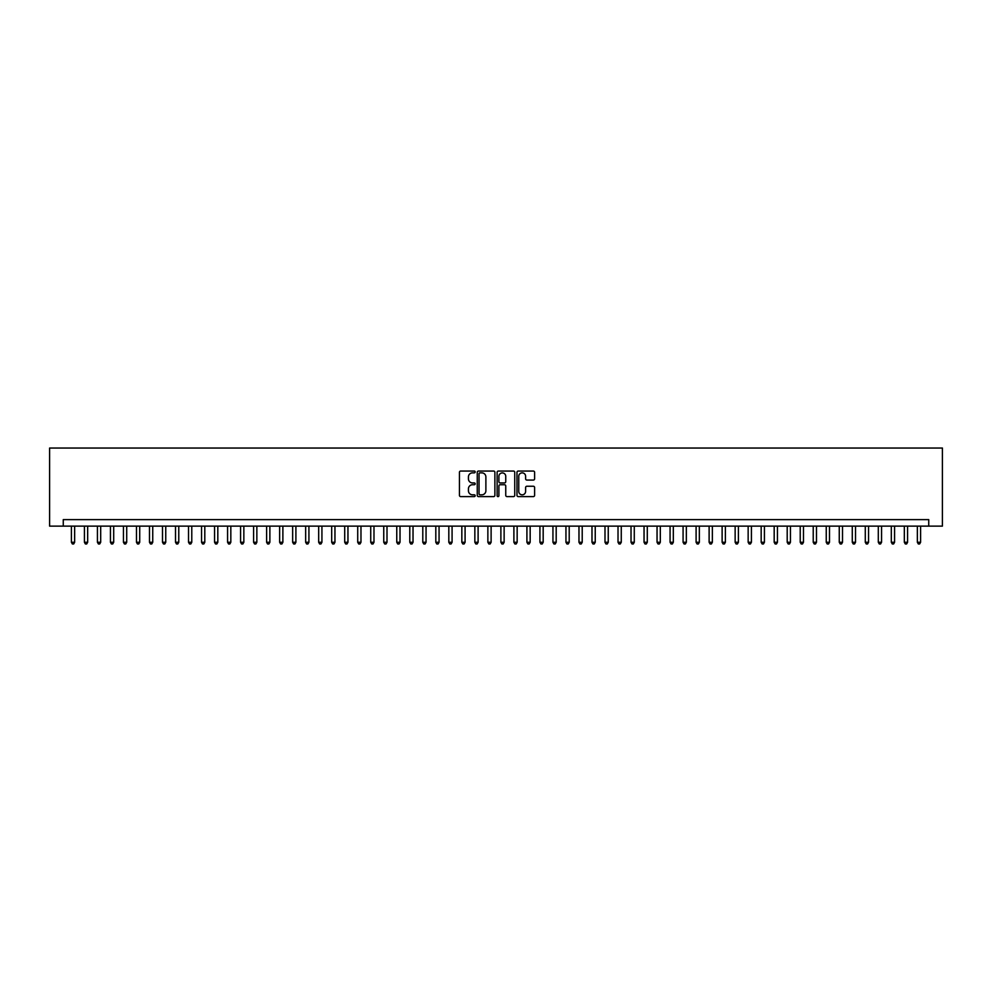 <?xml version="1.0" encoding="UTF-8"?>
<svg xmlns="http://www.w3.org/2000/svg" width="992" height="992" viewBox="0 0 992 992"><rect width="100%" height="100%" fill="white"/><g stroke="black" fill="none" stroke-linecap="round" stroke-linejoin="round"><path stroke-width="1.49" d="M475.18 471.956A0.893 0.893 0 0 0 474.288 471.051L460.71 471.051A1.277 1.277 0 0 0 459.432 472.328L459.432 495.33A1.277 1.277 0 0 0 460.71 496.608L474.288 496.608A0.893 0.893 0 0 0 475.18 495.715A0.893 0.893 0 0 0 474.288 494.822L472.527 494.822A4.092 4.092 0 0 1 468.435 490.73L468.435 488.808A4.092 4.092 0 0 1 472.527 484.728L474.288 484.728A0.893 0.893 0 0 0 475.18 483.836A0.893 0.893 0 0 0 474.288 482.943L472.527 482.943A4.092 4.092 0 0 1 468.435 478.851L468.435 476.929A4.092 4.092 0 0 1 472.527 472.849L474.288 472.849A0.893 0.893 0 0 0 475.18 471.956M533.336 480.066A1.277 1.277 0 0 0 534.614 478.789L534.614 472.328A1.277 1.277 0 0 0 533.336 471.051L518.258 471.051A1.277 1.277 0 0 0 516.981 472.328L516.981 495.33A1.277 1.277 0 0 0 518.258 496.608L533.336 496.608A1.277 1.277 0 0 0 534.614 495.33L534.614 487.531A1.277 1.277 0 0 0 533.336 486.254L526.888 486.254A1.277 1.277 0 0 0 525.611 487.531L525.611 491.4A3.422 3.422 0 0 1 522.189 494.822A3.422 3.422 0 0 1 518.766 491.4L518.766 476.259A3.422 3.422 0 0 1 522.189 472.849A3.422 3.422 0 0 1 525.611 476.259L525.611 478.789A1.277 1.277 0 0 0 526.888 480.066L533.336 480.066M928.735 526.132L942.4 526.132L942.4 448.037L49.6 448.037L49.6 526.132L928.735 526.132L928.735 519.622L63.265 519.622L63.265 526.132M494.884 472.328A1.277 1.277 0 0 0 493.607 471.051L478.528 471.051A1.277 1.277 0 0 0 477.251 472.328L477.251 495.33A1.277 1.277 0 0 0 478.528 496.608L493.607 496.608A1.277 1.277 0 0 0 494.884 495.33L494.884 472.328M498.393 471.051L513.472 471.051A1.277 1.277 0 0 1 514.749 472.328L514.749 495.33A1.277 1.277 0 0 1 513.472 496.608L507.024 496.608A1.277 1.277 0 0 1 505.746 495.33L505.746 486.006A1.277 1.277 0 0 0 504.469 484.728L500.179 484.728A1.277 1.277 0 0 0 498.902 486.006L498.902 495.715A0.893 0.893 0 0 1 498.009 496.608A0.893 0.893 0 0 1 497.116 495.715L497.116 472.328A1.277 1.277 0 0 1 498.393 471.051M479.942 472.849A0.893 0.893 0 0 0 479.037 473.742L479.037 493.929A0.893 0.893 0 0 0 479.942 494.822L481.79 494.822A4.092 4.092 0 0 0 485.882 490.73L485.882 476.929A4.092 4.092 0 0 0 481.79 472.849L479.942 472.849M505.746 476.321A3.422 3.422 0 0 0 502.324 472.911A3.422 3.422 0 0 0 498.902 476.321L498.902 481.666A1.277 1.277 0 0 0 500.179 482.943L504.469 482.943A1.277 1.277 0 0 0 505.746 481.666L505.746 476.321M71.399 526.132L71.399 542.264L74.648 542.264L74.648 526.132M74.648 542.264L73.681 543.963L72.379 543.963L71.399 542.264M84.419 526.132L84.419 542.264L87.668 542.264L87.668 526.132M87.668 542.264L86.688 543.963L85.386 543.963L84.419 542.264M97.427 526.132L97.427 542.264L100.688 542.264L100.688 526.132M100.688 542.264L99.708 543.963L98.406 543.963L97.427 542.264M110.447 526.132L110.447 542.264L113.696 542.264L113.696 526.132M113.696 542.264L112.716 543.963L111.414 543.963L110.447 542.264M123.454 526.132L123.454 542.264L126.716 542.264L126.716 526.132M126.716 542.264L125.736 543.963L124.434 543.963L123.454 542.264M136.474 526.132L136.474 542.264L139.723 542.264L139.723 526.132M139.723 542.264L138.756 543.963L137.454 543.963L136.474 542.264M149.482 526.132L149.482 542.264L152.743 542.264L152.743 526.132M152.743 542.264L151.764 543.963L150.462 543.963L149.482 542.264M162.502 526.132L162.502 542.264L165.751 542.264L165.751 526.132M165.751 542.264L164.784 543.963L163.482 543.963L162.502 542.264M175.522 526.132L175.522 542.264L178.771 542.264L178.771 526.132M178.771 542.264L177.791 543.963L176.489 543.963L175.522 542.264M188.53 526.132L188.53 542.264L191.778 542.264L191.778 526.132M191.778 542.264L190.811 543.963L189.509 543.963L188.53 542.264M201.55 526.132L201.55 542.264L204.798 542.264L204.798 526.132M204.798 542.264L203.819 543.963L202.517 543.963L201.55 542.264M214.557 526.132L214.557 542.264L217.818 542.264L217.818 526.132M217.818 542.264L216.839 543.963L215.537 543.963L214.557 542.264M227.577 526.132L227.577 542.264L230.826 542.264L230.826 526.132M230.826 542.264L229.846 543.963L228.544 543.963L227.577 542.264M240.585 526.132L240.585 542.264L243.846 542.264L243.846 526.132M243.846 542.264L242.866 543.963L241.564 543.963L240.585 542.264M253.605 526.132L253.605 542.264L256.854 542.264L256.854 526.132M256.854 542.264L255.886 543.963L254.584 543.963L253.605 542.264M266.612 526.132L266.612 542.264L269.874 542.264L269.874 526.132M269.874 542.264L268.894 543.963L267.592 543.963L266.612 542.264M279.632 526.132L279.632 542.264L282.881 542.264L282.881 526.132M282.881 542.264L281.914 543.963L280.612 543.963L279.632 542.264M292.652 526.132L292.652 542.264L295.901 542.264L295.901 526.132M295.901 542.264L294.922 543.963L293.62 543.963L292.652 542.264M305.66 526.132L305.66 542.264L308.921 542.264L308.921 526.132M308.921 542.264L307.942 543.963L306.64 543.963L305.66 542.264M318.68 526.132L318.68 542.264L321.929 542.264L321.929 526.132M321.929 542.264L320.949 543.963L319.647 543.963L318.68 542.264M331.688 526.132L331.688 542.264L334.949 542.264L334.949 526.132M334.949 542.264L333.969 543.963L332.667 543.963L331.688 542.264M344.708 526.132L344.708 542.264L347.956 542.264L347.956 526.132M347.956 542.264L346.989 543.963L345.687 543.963L344.708 542.264M357.715 526.132L357.715 542.264L360.976 542.264L360.976 526.132M360.976 542.264L359.997 543.963L358.695 543.963L357.715 542.264M370.735 526.132L370.735 542.264L373.984 542.264L373.984 526.132M373.984 542.264L373.017 543.963L371.715 543.963L370.735 542.264M383.755 526.132L383.755 542.264L387.004 542.264L387.004 526.132M387.004 542.264L386.024 543.963L384.722 543.963L383.755 542.264M396.763 526.132L396.763 542.264L400.012 542.264L400.012 526.132M400.012 542.264L399.044 543.963L397.742 543.963L396.763 542.264M409.783 526.132L409.783 542.264L413.032 542.264L413.032 526.132M413.032 542.264L412.052 543.963L410.75 543.963L409.783 542.264M422.79 526.132L422.79 542.264L426.052 542.264L426.052 526.132M426.052 542.264L425.072 543.963L423.77 543.963L422.79 542.264M435.81 526.132L435.81 542.264L439.059 542.264L439.059 526.132M439.059 542.264L438.08 543.963L436.778 543.963L435.81 542.264M448.818 526.132L448.818 542.264L452.079 542.264L452.079 526.132M452.079 542.264L451.1 543.963L449.798 543.963L448.818 542.264M461.838 526.132L461.838 542.264L465.087 542.264L465.087 526.132M465.087 542.264L464.12 543.963L462.818 543.963L461.838 542.264M474.846 526.132L474.846 542.264L478.107 542.264L478.107 526.132M478.107 542.264L477.127 543.963L475.825 543.963L474.846 542.264M487.866 526.132L487.866 542.264L491.114 542.264L491.114 526.132M491.114 542.264L490.147 543.963L488.845 543.963L487.866 542.264M500.886 526.132L500.886 542.264L504.134 542.264L504.134 526.132M504.134 542.264L503.155 543.963L501.853 543.963L500.886 542.264M513.893 526.132L513.893 542.264L517.154 542.264L517.154 526.132M517.154 542.264L516.175 543.963L514.873 543.963L513.893 542.264M526.913 526.132L526.913 542.264L530.162 542.264L530.162 526.132M530.162 542.264L529.182 543.963L527.88 543.963L526.913 542.264M539.921 526.132L539.921 542.264L543.182 542.264L543.182 526.132M543.182 542.264L542.202 543.963L540.9 543.963L539.921 542.264M552.941 526.132L552.941 542.264L556.19 542.264L556.19 526.132M556.19 542.264L555.222 543.963L553.92 543.963L552.941 542.264M565.948 526.132L565.948 542.264L569.21 542.264L569.21 526.132M569.21 542.264L568.23 543.963L566.928 543.963L565.948 542.264M578.968 526.132L578.968 542.264L582.217 542.264L582.217 526.132M582.217 542.264L581.25 543.963L579.948 543.963L578.968 542.264M591.988 526.132L591.988 542.264L595.237 542.264L595.237 526.132M595.237 542.264L594.258 543.963L592.956 543.963L591.988 542.264M604.996 526.132L604.996 542.264L608.245 542.264L608.245 526.132M608.245 542.264L607.278 543.963L605.976 543.963L604.996 542.264M618.016 526.132L618.016 542.264L621.265 542.264L621.265 526.132M621.265 542.264L620.285 543.963L618.983 543.963L618.016 542.264M631.024 526.132L631.024 542.264L634.285 542.264L634.285 526.132M634.285 542.264L633.305 543.963L632.003 543.963L631.024 542.264M644.044 526.132L644.044 542.264L647.292 542.264L647.292 526.132M647.292 542.264L646.313 543.963L645.011 543.963L644.044 542.264M657.051 526.132L657.051 542.264L660.312 542.264L660.312 526.132M660.312 542.264L659.333 543.963L658.031 543.963L657.051 542.264M670.071 526.132L670.071 542.264L673.32 542.264L673.32 526.132M673.32 542.264L672.353 543.963L671.051 543.963L670.071 542.264M683.079 526.132L683.079 542.264L686.34 542.264L686.34 526.132M686.34 542.264L685.36 543.963L684.058 543.963L683.079 542.264M696.099 526.132L696.099 542.264L699.348 542.264L699.348 526.132M699.348 542.264L698.38 543.963L697.078 543.963L696.099 542.264M709.119 526.132L709.119 542.264L712.368 542.264L712.368 526.132M712.368 542.264L711.388 543.963L710.086 543.963L709.119 542.264M722.126 526.132L722.126 542.264L725.388 542.264L725.388 526.132M725.388 542.264L724.408 543.963L723.106 543.963L722.126 542.264M735.146 526.132L735.146 542.264L738.395 542.264L738.395 526.132M738.395 542.264L737.416 543.963L736.114 543.963L735.146 542.264M748.154 526.132L748.154 542.264L751.415 542.264L751.415 526.132M751.415 542.264L750.436 543.963L749.134 543.963L748.154 542.264M761.174 526.132L761.174 542.264L764.423 542.264L764.423 526.132M764.423 542.264L763.456 543.963L762.154 543.963L761.174 542.264M774.182 526.132L774.182 542.264L777.443 542.264L777.443 526.132M777.443 542.264L776.463 543.963L775.161 543.963L774.182 542.264M787.202 526.132L787.202 542.264L790.45 542.264L790.45 526.132M790.45 542.264L789.483 543.963L788.181 543.963L787.202 542.264M800.222 526.132L800.222 542.264L803.47 542.264L803.47 526.132M803.47 542.264L802.491 543.963L801.189 543.963L800.222 542.264M813.229 526.132L813.229 542.264L816.478 542.264L816.478 526.132M816.478 542.264L815.511 543.963L814.209 543.963L813.229 542.264M826.249 526.132L826.249 542.264L829.498 542.264L829.498 526.132M829.498 542.264L828.518 543.963L827.216 543.963L826.249 542.264M839.257 526.132L839.257 542.264L842.518 542.264L842.518 526.132M842.518 542.264L841.538 543.963L840.236 543.963L839.257 542.264M852.277 526.132L852.277 542.264L855.526 542.264L855.526 526.132M855.526 542.264L854.546 543.963L853.244 543.963L852.277 542.264M865.284 526.132L865.284 542.264L868.546 542.264L868.546 526.132M868.546 542.264L867.566 543.963L866.264 543.963L865.284 542.264M878.304 526.132L878.304 542.264L881.553 542.264L881.553 526.132M881.553 542.264L880.586 543.963L879.284 543.963L878.304 542.264M891.312 526.132L891.312 542.264L894.573 542.264L894.573 526.132M894.573 542.264L893.594 543.963L892.292 543.963L891.312 542.264M904.332 526.132L904.332 542.264L907.581 542.264L907.581 526.132M907.581 542.264L906.614 543.963L905.312 543.963L904.332 542.264M917.352 526.132L917.352 542.264L920.601 542.264L920.601 526.132M920.601 542.264L919.621 543.963L918.319 543.963L917.352 542.264"/></g></svg>
